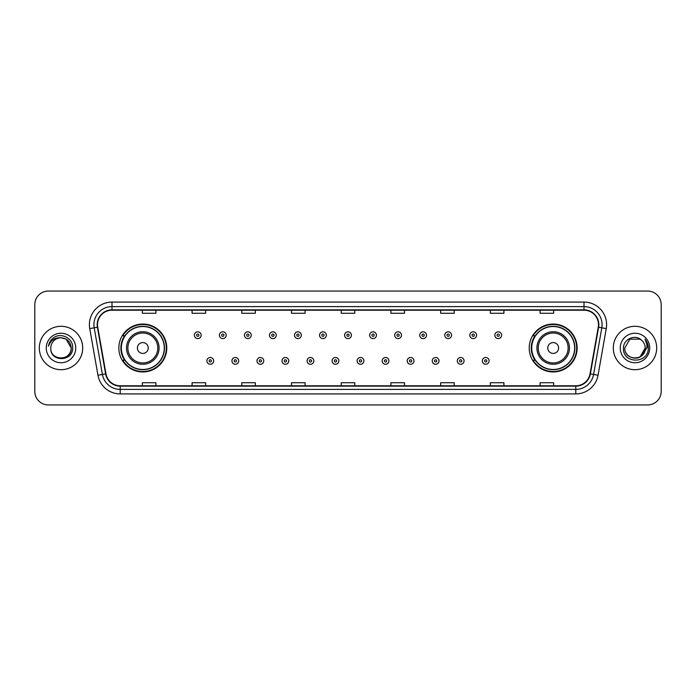 <?xml version="1.0" encoding="UTF-8"?>
<svg xmlns="http://www.w3.org/2000/svg" width="696" height="696" viewBox="0 0 696 696"><rect width="100%" height="100%" fill="white"/><g stroke="black" fill="none" stroke-linecap="round" stroke-linejoin="round"><path stroke-width="1.04" d="M529.23 348A23.951 23.951 0 0 0 553.181 371.951A23.951 23.951 0 0 0 577.141 348A23.951 23.951 0 0 0 553.181 324.049A23.951 23.951 0 0 0 529.23 348M118.859 348A23.951 23.951 0 0 0 142.819 371.951A23.951 23.951 0 0 0 166.77 348A23.951 23.951 0 0 0 142.819 324.049A23.951 23.951 0 0 0 118.859 348M124.61 360.206A21.915 21.915 0 0 1 124.61 335.794M534.972 360.206A21.915 21.915 0 0 1 534.972 335.794M34.8 304.613L34.8 391.387A13.555 13.555 0 0 0 48.355 404.941L647.645 404.941A13.555 13.555 0 0 0 661.2 391.387L661.2 304.613A13.555 13.555 0 0 0 647.645 291.058L48.355 291.058A13.555 13.555 0 0 0 34.8 304.613L34.8 391.387M39.315 348A21.698 21.698 0 0 0 61.013 369.698A21.698 21.698 0 0 0 82.702 348A21.698 21.698 0 0 0 61.013 326.302A21.698 21.698 0 0 0 39.315 348A21.698 21.698 0 0 0 61.013 369.698A21.698 21.698 0 0 0 82.702 348A21.698 21.698 0 0 0 61.013 326.302A21.698 21.698 0 0 0 39.315 348M613.298 348A21.698 21.698 0 0 0 634.987 369.698A21.698 21.698 0 0 0 656.685 348A21.698 21.698 0 0 0 634.987 326.302A21.698 21.698 0 0 0 613.298 348A21.698 21.698 0 0 0 634.987 369.698A21.698 21.698 0 0 0 656.685 348A21.698 21.698 0 0 0 634.987 326.302A21.698 21.698 0 0 0 613.298 348M97.527 324.675A14.459 14.459 0 0 1 111.995 310.216L584.005 310.216A14.459 14.459 0 0 1 598.247 327.19L590.025 373.83A14.459 14.459 0 0 1 575.783 385.784L120.217 385.784A14.459 14.459 0 0 1 105.975 373.83L97.753 327.19A14.459 14.459 0 0 1 97.527 324.675M97.17 324.675A14.825 14.825 0 0 0 97.397 327.25L105.618 373.891A14.825 14.825 0 0 0 120.217 386.141L575.783 386.141A14.825 14.825 0 0 0 590.382 373.891L598.603 327.25A14.825 14.825 0 0 0 584.005 309.859L111.995 309.859A14.825 14.825 0 0 0 97.17 324.675M89.741 328.608A22.594 22.594 0 0 1 111.995 302.081L584.005 302.081A22.594 22.594 0 0 1 606.26 328.608L598.038 375.248A22.594 22.594 0 0 1 575.783 393.919L120.217 393.919A22.594 22.594 0 0 1 97.962 375.248L89.741 328.608L94.186 327.816A18.079 18.079 0 0 1 111.995 306.605L584.005 306.605A18.079 18.079 0 0 1 601.814 327.816L593.584 374.457A18.079 18.079 0 0 1 575.783 389.395L120.217 389.395A18.079 18.079 0 0 1 102.416 374.457L94.186 327.816A18.079 18.079 0 0 1 93.916 324.675M647.645 291.058L48.355 291.058M48.355 404.941L647.645 404.941M661.2 391.387L661.2 304.613M590.382 373.891L593.584 374.457L601.814 327.816L606.26 328.608M341.223 310.216L341.223 313.278L354.777 313.278L354.777 310.216M291.502 310.216L291.502 313.278L305.065 313.278L305.065 310.216M241.79 310.216L241.79 313.278L255.354 313.278L255.354 310.216M192.079 310.216L192.079 313.278L205.633 313.278L205.633 310.216M142.367 310.216L142.367 313.278L155.921 313.278L155.921 310.216M390.935 310.216L390.935 313.278L404.498 313.278L404.498 310.216M440.646 310.216L440.646 313.278L454.21 313.278L454.21 310.216M490.367 310.216L490.367 313.278L503.921 313.278L503.921 310.216M540.079 310.216L540.079 313.278L553.633 313.278L553.633 310.216M354.777 385.784L354.777 382.722L341.223 382.722L341.223 385.784M305.065 385.784L305.065 382.722L291.502 382.722L291.502 385.784M255.354 385.784L255.354 382.722L241.79 382.722L241.79 385.784M205.633 385.784L205.633 382.722L192.079 382.722L192.079 385.784M155.921 385.784L155.921 382.722L142.367 382.722L142.367 385.784M404.498 385.784L404.498 382.722L390.935 382.722L390.935 385.784M454.21 385.784L454.21 382.722L440.646 382.722L440.646 385.784M503.921 385.784L503.921 382.722L490.367 382.722L490.367 385.784M553.633 385.784L553.633 382.722L540.079 382.722L540.079 385.784M50.799 348A10.214 10.214 0 0 1 61.013 337.786L66.12 339.152L71.227 348L66.12 339.152L61.013 337.786L66.12 339.152L71.227 348L66.12 339.152L61.013 337.786L66.12 339.152L71.227 348C71.853 361.18 50.173 361.18 50.799 348C49.842 362.277 73.123 361.946 72.662 348C73.454 338.23 60.761 331.896 53.244 337.995C50.59 340.126 48.998 342.858 48.476 346.208C50.582 340.214 54.758 337.412 61.013 337.786L66.12 339.152L71.227 348C71.853 361.18 50.173 361.18 50.799 348C50.173 361.18 71.853 361.18 71.227 348C71.853 361.18 50.173 361.18 50.799 348C50.173 361.18 71.853 361.18 71.227 348C71.853 361.18 50.173 361.18 50.799 348C50.173 361.18 71.853 361.18 71.227 348C71.853 361.18 50.173 361.18 50.799 348C50.173 361.18 71.853 361.18 71.227 348C71.157 351.358 69.774 354.099 67.077 356.221M61.013 337.786C67.216 338.387 70.627 341.797 71.227 348M46.275 348A14.738 14.738 0 0 0 61.013 362.738A14.738 14.738 0 0 0 75.751 348A14.738 14.738 0 0 0 61.013 333.262A14.738 14.738 0 0 0 46.275 348M148.239 348A5.42 5.42 0 0 0 142.819 342.58A5.42 5.42 0 0 0 137.39 348A5.42 5.42 0 0 0 142.819 353.42A5.42 5.42 0 0 0 148.239 348M159.088 348A16.269 16.269 0 0 0 142.819 331.731A16.269 16.269 0 0 0 126.541 348A16.269 16.269 0 0 0 142.819 364.269A16.269 16.269 0 0 0 159.088 348A16.269 16.269 0 0 1 142.819 364.269A16.269 16.269 0 0 1 126.541 348M164.282 348A21.472 21.472 0 0 0 142.819 326.528A21.472 21.472 0 0 0 121.348 348A21.472 21.472 0 0 0 142.819 369.472A21.472 21.472 0 0 0 164.282 348M166.318 348A23.499 23.499 0 0 1 122.731 360.206L124.906 360.206A21.672 21.672 0 0 0 164.482 348.052A21.672 21.672 0 0 0 124.906 335.794L122.731 335.794A23.499 23.499 0 0 1 166.318 348M558.61 348A5.42 5.42 0 0 0 553.181 342.58A5.42 5.42 0 0 0 547.761 348A5.42 5.42 0 0 0 553.181 353.42A5.42 5.42 0 0 0 558.61 348M569.458 348A16.269 16.269 0 0 0 553.181 331.731A16.269 16.269 0 0 0 536.912 348A16.269 16.269 0 0 0 553.181 364.269A16.269 16.269 0 0 0 569.458 348A16.269 16.269 0 0 1 553.181 364.269A16.269 16.269 0 0 1 536.912 348M574.652 348A21.472 21.472 0 0 0 553.181 326.528A21.472 21.472 0 0 0 531.718 348A21.472 21.472 0 0 0 553.181 369.472A21.472 21.472 0 0 0 574.652 348M576.688 348A23.499 23.499 0 0 1 533.101 360.206L535.276 360.206A21.672 21.672 0 0 0 574.852 348.052A21.672 21.672 0 0 0 535.276 335.794L533.101 335.794A23.499 23.499 0 0 1 576.688 348M641.677 340.283A10.214 10.214 0 0 1 645.201 348L640.094 356.848L645.201 348L642.817 354.56A10.214 10.214 0 0 0 645.201 348L642.791 354.595L645.201 348C645.827 361.18 624.147 361.18 624.773 348L629.88 339.152L640.094 339.152L641.677 340.283C635.413 333.706 623.338 339.126 623.451 348C622.302 363.773 647.872 364.182 648.289 348.766L648.307 348C648.272 344.65 647.158 341.71 644.966 339.17C646.636 341.91 647.219 344.851 646.723 348L642.817 354.56C637.397 361.894 624.242 357.205 624.773 348L629.88 339.152L640.094 339.152L641.677 340.283L640.094 339.152L629.88 339.152L624.773 348C624.147 361.18 645.827 361.18 645.201 348C645.827 361.18 624.147 361.18 624.773 348M620.249 348A14.738 14.738 0 0 0 634.987 362.738A14.738 14.738 0 0 0 649.725 348A14.738 14.738 0 0 0 634.987 333.262A14.738 14.738 0 0 0 620.249 348M645.062 339.283L648.307 348.383M201.161 335.211A3.393 3.393 0 0 1 197.768 338.595A3.393 3.393 0 0 1 194.384 335.211A3.393 3.393 0 0 1 197.768 331.818A3.393 3.393 0 0 1 201.161 335.211A3.393 3.393 0 0 0 197.768 331.818A3.393 3.393 0 0 0 194.384 335.211M226.2 335.211A3.393 3.393 0 0 1 222.807 338.595A3.393 3.393 0 0 1 219.423 335.211A3.393 3.393 0 0 1 222.807 331.818A3.393 3.393 0 0 1 226.2 335.211A3.393 3.393 0 0 0 222.807 331.818A3.393 3.393 0 0 0 219.423 335.211M251.239 335.211A3.393 3.393 0 0 1 247.846 338.595A3.393 3.393 0 0 1 244.461 335.211A3.393 3.393 0 0 1 247.846 331.818A3.393 3.393 0 0 1 251.239 335.211A3.393 3.393 0 0 0 247.846 331.818A3.393 3.393 0 0 0 244.461 335.211M276.277 335.211A3.393 3.393 0 0 1 272.884 338.595A3.393 3.393 0 0 1 269.5 335.211A3.393 3.393 0 0 1 272.884 331.818A3.393 3.393 0 0 1 276.277 335.211A3.393 3.393 0 0 0 272.884 331.818A3.393 3.393 0 0 0 269.5 335.211M301.316 335.211A3.393 3.393 0 0 1 297.923 338.595A3.393 3.393 0 0 1 294.538 335.211A3.393 3.393 0 0 1 297.923 331.818A3.393 3.393 0 0 1 301.316 335.211A3.393 3.393 0 0 0 297.923 331.818A3.393 3.393 0 0 0 294.538 335.211M326.354 335.211A3.393 3.393 0 0 1 322.961 338.595A3.393 3.393 0 0 1 319.568 335.211A3.393 3.393 0 0 1 322.961 331.818A3.393 3.393 0 0 1 326.354 335.211A3.393 3.393 0 0 0 322.961 331.818A3.393 3.393 0 0 0 319.568 335.211M351.393 335.211A3.393 3.393 0 0 1 348 338.595A3.393 3.393 0 0 1 344.607 335.211A3.393 3.393 0 0 1 348 331.818A3.393 3.393 0 0 1 351.393 335.211A3.393 3.393 0 0 0 348 331.818A3.393 3.393 0 0 0 344.607 335.211M376.432 335.211A3.393 3.393 0 0 1 373.039 338.595A3.393 3.393 0 0 1 369.646 335.211A3.393 3.393 0 0 1 373.039 331.818A3.393 3.393 0 0 1 376.432 335.211A3.393 3.393 0 0 0 373.039 331.818A3.393 3.393 0 0 0 369.646 335.211M401.462 335.211A3.393 3.393 0 0 1 398.077 338.595A3.393 3.393 0 0 1 394.684 335.211A3.393 3.393 0 0 1 398.077 331.818A3.393 3.393 0 0 1 401.462 335.211A3.393 3.393 0 0 0 398.077 331.818A3.393 3.393 0 0 0 394.684 335.211M426.5 335.211A3.393 3.393 0 0 1 423.116 338.595A3.393 3.393 0 0 1 419.723 335.211A3.393 3.393 0 0 1 423.116 331.818A3.393 3.393 0 0 1 426.5 335.211A3.393 3.393 0 0 0 423.116 331.818A3.393 3.393 0 0 0 419.723 335.211M451.539 335.211A3.393 3.393 0 0 1 448.154 338.595A3.393 3.393 0 0 1 444.761 335.211A3.393 3.393 0 0 1 448.154 331.818A3.393 3.393 0 0 1 451.539 335.211A3.393 3.393 0 0 0 448.154 331.818A3.393 3.393 0 0 0 444.761 335.211M476.577 335.211A3.393 3.393 0 0 1 473.193 338.595A3.393 3.393 0 0 1 469.8 335.211A3.393 3.393 0 0 1 473.193 331.818A3.393 3.393 0 0 1 476.577 335.211A3.393 3.393 0 0 0 473.193 331.818A3.393 3.393 0 0 0 469.8 335.211M501.616 335.211A3.393 3.393 0 0 1 498.232 338.595A3.393 3.393 0 0 1 494.839 335.211A3.393 3.393 0 0 1 498.232 331.818A3.393 3.393 0 0 1 501.616 335.211A3.393 3.393 0 0 0 498.232 331.818A3.393 3.393 0 0 0 494.839 335.211M206.903 360.885A3.393 3.393 0 0 1 210.288 357.492A3.393 3.393 0 0 1 213.681 360.885A3.393 3.393 0 0 1 210.288 364.269A3.393 3.393 0 0 1 206.903 360.885A3.393 3.393 0 0 0 210.288 364.269A3.393 3.393 0 0 0 213.681 360.885M231.942 360.885A3.393 3.393 0 0 1 235.326 357.492A3.393 3.393 0 0 1 238.719 360.885A3.393 3.393 0 0 1 235.326 364.269A3.393 3.393 0 0 1 231.942 360.885A3.393 3.393 0 0 0 235.326 364.269A3.393 3.393 0 0 0 238.719 360.885M256.981 360.885A3.393 3.393 0 0 1 260.365 357.492A3.393 3.393 0 0 1 263.758 360.885A3.393 3.393 0 0 1 260.365 364.269A3.393 3.393 0 0 1 256.981 360.885A3.393 3.393 0 0 0 260.365 364.269A3.393 3.393 0 0 0 263.758 360.885M282.019 360.885A3.393 3.393 0 0 1 285.404 357.492A3.393 3.393 0 0 1 288.796 360.885A3.393 3.393 0 0 1 285.404 364.269A3.393 3.393 0 0 1 282.019 360.885A3.393 3.393 0 0 0 285.404 364.269A3.393 3.393 0 0 0 288.796 360.885M307.058 360.885A3.393 3.393 0 0 1 310.442 357.492A3.393 3.393 0 0 1 313.835 360.885A3.393 3.393 0 0 1 310.442 364.269A3.393 3.393 0 0 1 307.058 360.885A3.393 3.393 0 0 0 310.442 364.269A3.393 3.393 0 0 0 313.835 360.885M332.088 360.885A3.393 3.393 0 0 1 335.481 357.492A3.393 3.393 0 0 1 338.874 360.885A3.393 3.393 0 0 1 335.481 364.269A3.393 3.393 0 0 1 332.088 360.885A3.393 3.393 0 0 0 335.481 364.269A3.393 3.393 0 0 0 338.874 360.885M357.126 360.885A3.393 3.393 0 0 1 360.519 357.492A3.393 3.393 0 0 1 363.912 360.885A3.393 3.393 0 0 1 360.519 364.269A3.393 3.393 0 0 1 357.126 360.885A3.393 3.393 0 0 0 360.519 364.269A3.393 3.393 0 0 0 363.912 360.885M382.165 360.885A3.393 3.393 0 0 1 385.558 357.492A3.393 3.393 0 0 1 388.942 360.885A3.393 3.393 0 0 1 385.558 364.269A3.393 3.393 0 0 1 382.165 360.885A3.393 3.393 0 0 0 385.558 364.269A3.393 3.393 0 0 0 388.942 360.885M407.204 360.885A3.393 3.393 0 0 1 410.596 357.492A3.393 3.393 0 0 1 413.981 360.885A3.393 3.393 0 0 1 410.596 364.269A3.393 3.393 0 0 1 407.204 360.885A3.393 3.393 0 0 0 410.596 364.269A3.393 3.393 0 0 0 413.981 360.885M432.242 360.885A3.393 3.393 0 0 1 435.635 357.492A3.393 3.393 0 0 1 439.019 360.885A3.393 3.393 0 0 1 435.635 364.269A3.393 3.393 0 0 1 432.242 360.885A3.393 3.393 0 0 0 435.635 364.269A3.393 3.393 0 0 0 439.019 360.885M457.281 360.885A3.393 3.393 0 0 1 460.674 357.492A3.393 3.393 0 0 1 464.058 360.885A3.393 3.393 0 0 1 460.674 364.269A3.393 3.393 0 0 1 457.281 360.885A3.393 3.393 0 0 0 460.674 364.269A3.393 3.393 0 0 0 464.058 360.885M482.319 360.885A3.393 3.393 0 0 1 485.712 357.492A3.393 3.393 0 0 1 489.097 360.885A3.393 3.393 0 0 1 485.712 364.269A3.393 3.393 0 0 1 482.319 360.885A3.393 3.393 0 0 0 485.712 364.269A3.393 3.393 0 0 0 489.097 360.885M584.005 302.081L584.005 309.859M94.186 327.816L97.397 327.25M120.217 393.919L120.217 386.141M575.783 386.141L575.783 393.919M97.962 375.248L105.618 373.891M598.603 327.25L601.814 327.816M111.995 302.081L111.995 309.859M593.584 374.457L598.038 375.248M157.766 348A14.947 14.947 0 0 0 142.819 333.053A14.947 14.947 0 0 0 127.873 348A14.947 14.947 0 0 0 142.819 362.947A14.947 14.947 0 0 0 157.766 348M568.127 348A14.947 14.947 0 0 0 553.181 333.053A14.947 14.947 0 0 0 538.234 348A14.947 14.947 0 0 0 553.181 362.947A14.947 14.947 0 0 0 568.127 348M196.646 335.211A1.131 1.131 0 0 0 197.768 336.342A1.131 1.131 0 0 0 198.899 335.211A1.131 1.131 0 0 0 197.768 334.08A1.131 1.131 0 0 0 196.646 335.211M221.685 335.211A1.131 1.131 0 0 0 222.807 336.342A1.131 1.131 0 0 0 223.938 335.211A1.131 1.131 0 0 0 222.807 334.08A1.131 1.131 0 0 0 221.685 335.211M246.715 335.211A1.131 1.131 0 0 0 247.846 336.342A1.131 1.131 0 0 0 248.977 335.211A1.131 1.131 0 0 0 247.846 334.08A1.131 1.131 0 0 0 246.715 335.211M271.753 335.211A1.131 1.131 0 0 0 272.884 336.342A1.131 1.131 0 0 0 274.015 335.211A1.131 1.131 0 0 0 272.884 334.08A1.131 1.131 0 0 0 271.753 335.211M296.792 335.211A1.131 1.131 0 0 0 297.923 336.342A1.131 1.131 0 0 0 299.054 335.211A1.131 1.131 0 0 0 297.923 334.08A1.131 1.131 0 0 0 296.792 335.211M321.83 335.211A1.131 1.131 0 0 0 322.961 336.342A1.131 1.131 0 0 0 324.092 335.211A1.131 1.131 0 0 0 322.961 334.08A1.131 1.131 0 0 0 321.83 335.211M346.869 335.211A1.131 1.131 0 0 0 348 336.342A1.131 1.131 0 0 0 349.131 335.211A1.131 1.131 0 0 0 348 334.08A1.131 1.131 0 0 0 346.869 335.211M371.908 335.211A1.131 1.131 0 0 0 373.039 336.342A1.131 1.131 0 0 0 374.17 335.211A1.131 1.131 0 0 0 373.039 334.08A1.131 1.131 0 0 0 371.908 335.211M396.946 335.211A1.131 1.131 0 0 0 398.077 336.342A1.131 1.131 0 0 0 399.208 335.211A1.131 1.131 0 0 0 398.077 334.08A1.131 1.131 0 0 0 396.946 335.211M421.985 335.211A1.131 1.131 0 0 0 423.116 336.342A1.131 1.131 0 0 0 424.247 335.211A1.131 1.131 0 0 0 423.116 334.08A1.131 1.131 0 0 0 421.985 335.211M447.023 335.211A1.131 1.131 0 0 0 448.154 336.342A1.131 1.131 0 0 0 449.285 335.211A1.131 1.131 0 0 0 448.154 334.08A1.131 1.131 0 0 0 447.023 335.211M472.062 335.211A1.131 1.131 0 0 0 473.193 336.342A1.131 1.131 0 0 0 474.315 335.211A1.131 1.131 0 0 0 473.193 334.08A1.131 1.131 0 0 0 472.062 335.211M497.101 335.211A1.131 1.131 0 0 0 498.232 336.342A1.131 1.131 0 0 0 499.354 335.211A1.131 1.131 0 0 0 498.232 334.08A1.131 1.131 0 0 0 497.101 335.211M211.419 360.885A1.131 1.131 0 0 0 210.288 359.754A1.131 1.131 0 0 0 209.165 360.885A1.131 1.131 0 0 0 210.288 362.007A1.131 1.131 0 0 0 211.419 360.885M236.457 360.885A1.131 1.131 0 0 0 235.326 359.754A1.131 1.131 0 0 0 234.195 360.885A1.131 1.131 0 0 0 235.326 362.007A1.131 1.131 0 0 0 236.457 360.885M261.496 360.885A1.131 1.131 0 0 0 260.365 359.754A1.131 1.131 0 0 0 259.234 360.885A1.131 1.131 0 0 0 260.365 362.007A1.131 1.131 0 0 0 261.496 360.885M286.535 360.885A1.131 1.131 0 0 0 285.404 359.754A1.131 1.131 0 0 0 284.272 360.885A1.131 1.131 0 0 0 285.404 362.007A1.131 1.131 0 0 0 286.535 360.885M311.573 360.885A1.131 1.131 0 0 0 310.442 359.754A1.131 1.131 0 0 0 309.311 360.885A1.131 1.131 0 0 0 310.442 362.007A1.131 1.131 0 0 0 311.573 360.885M336.612 360.885A1.131 1.131 0 0 0 335.481 359.754A1.131 1.131 0 0 0 334.35 360.885A1.131 1.131 0 0 0 335.481 362.007A1.131 1.131 0 0 0 336.612 360.885M361.65 360.885A1.131 1.131 0 0 0 360.519 359.754A1.131 1.131 0 0 0 359.388 360.885A1.131 1.131 0 0 0 360.519 362.007A1.131 1.131 0 0 0 361.65 360.885M386.689 360.885A1.131 1.131 0 0 0 385.558 359.754A1.131 1.131 0 0 0 384.427 360.885A1.131 1.131 0 0 0 385.558 362.007A1.131 1.131 0 0 0 386.689 360.885M411.728 360.885A1.131 1.131 0 0 0 410.596 359.754A1.131 1.131 0 0 0 409.465 360.885A1.131 1.131 0 0 0 410.596 362.007A1.131 1.131 0 0 0 411.728 360.885M436.766 360.885A1.131 1.131 0 0 0 435.635 359.754A1.131 1.131 0 0 0 434.504 360.885A1.131 1.131 0 0 0 435.635 362.007A1.131 1.131 0 0 0 436.766 360.885M461.805 360.885A1.131 1.131 0 0 0 460.674 359.754A1.131 1.131 0 0 0 459.543 360.885A1.131 1.131 0 0 0 460.674 362.007A1.131 1.131 0 0 0 461.805 360.885M486.835 360.885A1.131 1.131 0 0 0 485.712 359.754A1.131 1.131 0 0 0 484.581 360.885A1.131 1.131 0 0 0 485.712 362.007A1.131 1.131 0 0 0 486.835 360.885"/></g></svg>

